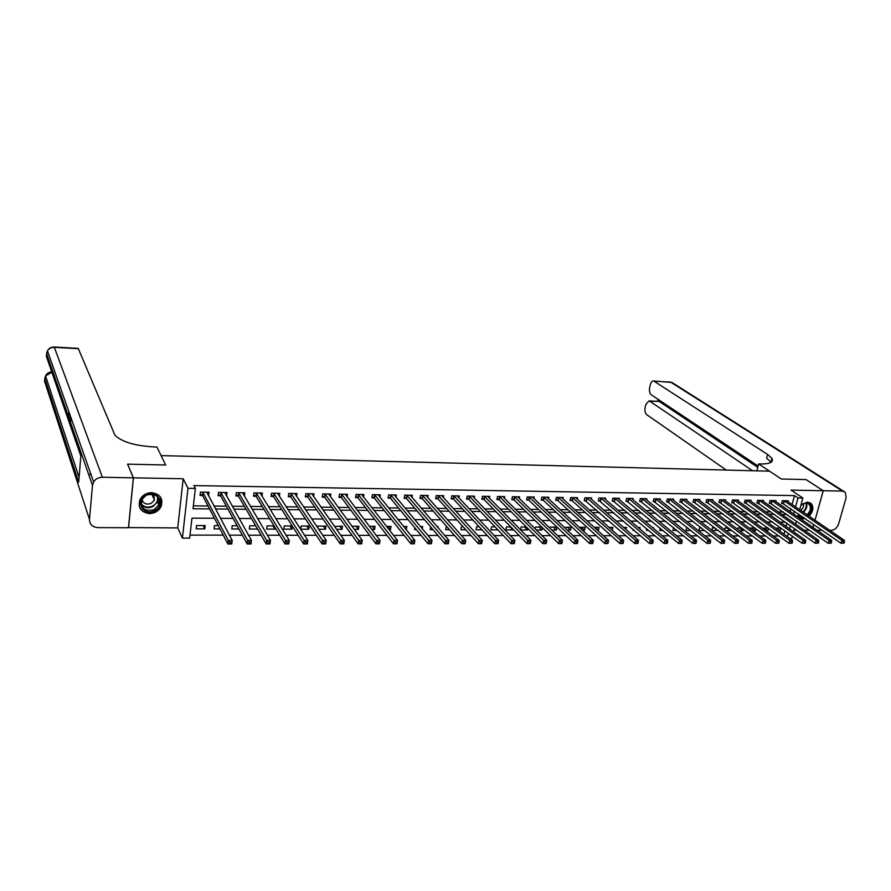 <?xml version="1.0" encoding="UTF-8"?>
<svg xmlns="http://www.w3.org/2000/svg" width="891" height="891" viewBox="0 0 891 891"><rect width="100%" height="100%" fill="white"/><g stroke="black" fill="none" stroke-linecap="round" stroke-linejoin="round"><path stroke-width="1.34" d="M149.488 513.595C154.945 513.339 158.854 510.911 161.193 506.277C163.242 498.526 160.057 493.993 151.637 492.678C146.358 492.857 142.493 495.162 140.032 499.595C137.693 507.58 140.845 512.247 149.488 513.595M798.002 515.778L798.726 516.936L802.858 518.818L805.074 518.484M809.039 516.167C813.082 511.79 813.895 507.681 811.478 503.849L807.491 502.067L800.964 505.008M214.464 518.284L191.955 518.139L189.672 538.119L182.41 538.119L188.001 488.313L195.352 488.435L193.035 508.739L209.563 508.895M128.482 527.572L177.732 527.906L182.41 538.119M794.037 530.201L796.81 530.212M804.306 530.245L809.585 530.268M792.377 536.237L791.754 538.498L789.894 538.498M190.017 535.101L223.262 535.146M229.41 535.157L242.307 535.179M248.522 535.19L261.13 535.201M267.411 535.213L279.741 535.235M286.067 535.246L298.129 535.268M304.522 535.268L316.316 535.291M322.754 535.302L334.281 535.324M340.785 535.324L352.056 535.346M358.605 535.357L369.62 535.368M376.225 535.38L386.995 535.402M393.644 535.413L404.169 535.424M410.874 535.435L421.165 535.458M427.903 535.469L437.96 535.48M444.743 535.491L454.577 535.502M461.404 535.513L471.016 535.536M477.888 535.536L487.266 535.558M494.182 535.569L503.348 535.58M510.298 535.591L519.253 535.602M526.247 535.614L534.99 535.625M542.018 535.636L550.571 535.658M557.632 535.669L565.974 535.68M573.069 535.691L581.222 535.703M588.35 535.714L596.302 535.725M603.463 535.736L611.237 535.747M618.421 535.758L626.005 535.769M633.234 535.781L640.629 535.792M647.88 535.803L655.097 535.814M662.381 535.825L669.431 535.836M676.737 535.847L683.609 535.859M690.937 535.87L697.642 535.881M705.004 535.892L711.541 535.903M718.926 535.914L725.296 535.925M732.703 535.937L738.917 535.948M746.346 535.959L752.405 535.97M759.856 535.981L765.759 535.981M773.232 535.992L778.979 536.003M127.636 464.278L133.416 477.832L128.538 527.728M812.948 527.427L813.773 524.487M829.755 530.334L831.247 530.345C834.7 529.978 837.15 527.884 838.576 524.064L846.16 497.601L845.258 492.266L842.441 491.086L823.273 490.729L815.009 520.255L823.228 490.729L791.063 490.128L802.88 498.036L799.661 509.752M823.273 490.729L806.032 479.581L781.34 479.013L805.987 479.581L823.228 490.729M783.98 534.221L784.893 530.869M786.107 526.425L786.976 523.24M779.335 530.858L780.048 530.858L780.783 528.14L775.549 528.118M768.12 528.085L762.629 528.218M768.499 528.363L767.842 530.813L766.16 530.813M755 528.029L750.3 528.007L750.111 528.719M756.047 528.797L755.523 530.769L752.862 530.769M741.758 527.973L737.804 527.951L737.47 529.243M743.484 529.254L743.094 530.724L739.419 530.713M728.393 527.906L725.196 527.895L724.717 529.789M730.798 529.744L730.553 530.691L725.853 530.668M714.883 527.851L712.477 527.84L711.842 530.379M717.99 530.256L712.154 530.624M701.25 527.784L699.635 527.784L698.945 530.579L704.814 530.602M687.473 527.728L686.683 527.717L685.992 530.535L690.993 530.546M673.596 527.684L672.917 530.49L677.037 530.501M660.242 528.207L659.708 530.446L662.949 530.457M653.315 528.229L653.471 527.572L652.524 527.572M646.766 528.764L646.387 530.39L648.704 530.401M639.76 528.864L640.072 527.517L638.156 527.505M633.167 529.354L632.933 530.345L634.314 530.357M626.072 529.544L626.551 527.45L623.644 527.439M612.24 530.268L612.897 527.394L608.987 527.372M597.382 530.223L598.462 530.234L599.108 527.327L594.163 527.305M582.369 530.178L584.552 530.178L585.187 527.272L579.195 527.238M567.188 530.123L570.496 530.134L571.131 527.205L564.293 527.383M551.841 530.067L556.307 530.078L556.931 527.138L550.07 527.116L549.858 528.14M541.795 527.071L535.669 527.049L535.279 528.953M542.463 527.728L541.984 530.034L536.337 530.011M526.381 527.004L521.124 526.982L520.544 529.833M527.828 528.452L527.517 529.978L520.678 529.956M510.81 526.937L506.433 526.915L505.843 529.911L512.904 529.933L513.049 529.232M495.062 526.859L491.598 526.848L491.008 529.855L497.935 529.878M479.158 526.793L476.607 526.781L476.039 529.8L481.964 529.822M463.075 526.726L461.471 526.715L460.903 529.755L465.826 529.766M446.825 526.648L446.179 526.648L445.623 529.7L449.51 529.711M437.982 527.628L438.16 526.614L437.102 526.603M430.665 526.904L430.186 529.644L433.004 529.655M422.256 528.697L422.635 526.536L420.441 526.525M414.883 527.851L414.582 529.588L416.331 529.599M406.118 529.566L406.942 526.47L403.601 526.458M398.934 528.875L399.469 529.544M389.022 529.499L390.57 529.51L391.082 526.403L386.571 526.381M371.736 529.443L374.554 529.454L375.066 526.325L369.353 526.303M354.25 529.388L358.382 529.399L358.884 526.258L351.945 526.225M336.564 529.321L342.033 529.343L342.523 526.18L334.559 526.458M318.677 529.265L325.516 529.287L325.995 526.113L317.998 526.069L317.731 527.851M309.288 526.035L301.203 526.002L300.746 529.198L308.821 529.232L309.288 526.035M292.203 525.957L284.229 525.924L283.784 529.143L291.947 529.165L292.371 526.202M274.049 525.879L267.077 525.846L266.643 529.076L274.896 529.109L275.096 527.606M255.672 525.79L249.736 525.768L249.313 529.02L257.566 529.054M237.095 525.712L232.206 525.69L231.794 528.964L238.899 528.987M218.295 525.623L214.486 525.612L214.085 528.898L220.01 528.92M205.197 525.567L196.566 525.534L196.187 528.842L204.807 528.864L205.197 525.567M792.077 504.562L794.516 495.608L193.893 485.595L195.352 488.435M193.358 505.843L208.049 505.988M213.951 506.055L226.325 506.188M232.295 506.244L244.412 506.378M250.438 506.433L262.299 506.556M268.38 506.623L279.974 506.745M286.122 506.812L297.471 506.934M303.675 506.99L314.768 507.113M321.027 507.179L331.886 507.291M338.19 507.358L348.804 507.469M355.175 507.536L365.555 507.647M371.97 507.714L382.116 507.814M388.576 507.881L398.511 507.993M405.015 508.059L414.727 508.16M421.287 508.226L430.776 508.327M437.37 508.393L446.658 508.494M453.296 508.561L462.373 508.661M469.056 508.728L477.921 508.817M484.648 508.895L493.313 508.984M500.074 509.051L508.549 509.14M515.343 509.218L523.618 509.296M530.457 509.374L538.543 509.452M545.426 509.529L553.322 509.607M560.239 509.685L567.946 509.763M574.895 509.841L582.424 509.919M589.408 509.986L596.77 510.064M603.775 510.142L610.959 510.22M617.998 510.287L625.014 510.365M632.087 510.432L638.936 510.51M646.031 510.588L652.713 510.654M659.841 510.732L666.357 510.799M673.518 510.866L679.878 510.933M687.061 511.011L693.265 511.078M700.471 511.156L706.518 511.222M713.758 511.289L719.661 511.356M726.911 511.434L732.658 511.49M739.942 511.568L745.544 511.623M752.85 511.701L758.319 511.757M765.636 511.835L770.96 511.891M778.311 511.969L783.49 512.024M790.15 511.612L790.93 508.728M787.945 501.733L788.212 500.775L782.331 500.686L781.596 503.448L783.189 503.471M775.682 501.577L775.95 500.586L770.013 500.508L769.278 503.281L770.882 503.304M763.297 501.421L763.565 500.408L757.584 500.319L756.849 503.103L758.475 503.125M750.801 501.265L751.08 500.23L745.032 500.141L744.308 502.936L745.945 502.958M738.193 501.098L738.461 500.04L732.369 499.951L731.645 502.769L733.304 502.791M725.463 500.942L725.742 499.851L719.594 499.762L718.87 502.591L720.541 502.613M712.611 500.775L712.889 499.662L706.686 499.573L705.973 502.413L707.666 502.435M699.647 500.619L699.925 499.472L693.666 499.383L692.953 502.234L694.657 502.257M686.549 500.452L686.838 499.283L680.512 499.194L679.811 502.056L681.537 502.079M673.34 500.285L673.629 499.083L667.236 498.993L666.546 501.878L668.283 501.9M659.997 500.118L660.287 498.893L653.838 498.793L653.159 501.689L654.907 501.711M646.521 499.962L646.821 498.693L640.306 498.592L639.638 501.51L641.397 501.533M632.922 499.795L633.223 498.492L626.651 498.392L625.983 501.321L627.765 501.343M619.189 499.628L619.49 498.292L612.852 498.192L612.195 501.132L613.999 501.154M605.323 499.461L605.635 498.091L598.93 497.991L598.273 500.942L600.088 500.965M591.323 499.294L591.635 497.88L584.864 497.779L584.218 500.753L586.055 500.775M577.179 499.138L577.491 497.679L570.663 497.579L570.028 500.553L571.877 500.575M562.9 498.971L563.223 497.468L556.318 497.367L555.683 500.363L557.566 500.386M548.477 498.804L548.8 497.256L541.828 497.145L541.216 500.163L543.098 500.185M533.909 498.637L534.244 497.033L527.205 496.933L526.592 499.962L528.497 499.985M519.208 498.47L519.531 496.822L512.425 496.721L511.824 499.762L513.751 499.784M504.339 498.314L504.685 496.599L497.49 496.499L496.9 499.55L498.849 499.584M489.337 498.147L489.671 496.387L482.421 496.276L481.831 499.35L483.802 499.372M474.168 497.991L474.513 496.164L467.185 496.053L466.606 499.138L468.599 499.172M458.854 497.835L459.199 495.931L451.793 495.83L451.225 498.927L453.241 498.96M443.373 497.679L443.729 495.708L436.245 495.596L435.688 498.715L437.726 498.748M427.736 497.523L428.103 495.474L420.541 495.363L419.995 498.503L422.044 498.537M411.943 497.367L412.31 495.24L404.67 495.129L404.135 498.292L406.207 498.314M395.972 497.223L396.35 495.006L388.632 494.895L388.097 498.069L390.202 498.091M379.844 497.078L380.223 494.772L372.416 494.661L371.903 497.846L374.02 497.88M363.539 496.944L363.918 494.538L356.044 494.416L355.531 497.624L357.681 497.657M347.067 496.81L347.457 494.293L339.482 494.171L338.992 497.401L341.153 497.423M330.416 496.688L330.806 494.048L322.754 493.926L322.275 497.167L324.458 497.2M313.576 496.565L313.988 493.803L305.847 493.681L305.379 496.933L307.584 496.966M296.569 496.454L296.981 493.547L288.751 493.425L288.294 496.699L290.533 496.733M279.373 496.365L279.785 493.302L271.477 493.18L271.031 496.465L273.292 496.499M261.987 496.276L262.411 493.046L254.002 492.923L253.579 496.231L255.862 496.265M244.346 496.098L244.847 492.779L236.349 492.656L235.926 495.986L238.231 496.02M226.47 495.864L227.082 492.523L218.484 492.4L218.083 495.741L220.422 495.775M208.394 495.608L209.129 492.255L200.43 492.133L200.041 495.496L202.402 495.53M127.647 464.133L165.67 465.002L161.104 455.613L769.523 471.172L781.34 479.013L758.653 463.955L760.335 463.999C769.869 464.055 773.733 462.184 771.929 458.397L767.585 454.432L653.593 380.936C652.078 380.914 650.976 382.217 650.285 384.834L649.673 387.507C649.093 390.904 649.617 393.332 651.243 394.791L758.107 466.049M177.732 527.906L183.19 478.757L133.416 477.832M183.19 478.757L188.001 488.313M794.516 495.608L798.013 497.958L802.88 498.036M785.394 522.126L780.015 522.093M772.62 522.037L767.095 522.003M759.711 521.948L754.042 521.914M746.68 521.87L740.867 521.825M733.527 521.781L727.557 521.736M720.24 521.692L714.114 521.647M706.83 521.603L700.549 521.558M693.276 521.502L686.85 521.458M679.599 521.413L673.006 521.369M665.789 521.324L659.028 521.28M651.833 521.224L644.906 521.179M637.744 521.135L630.639 521.09M623.511 521.035L616.238 520.99M609.132 520.945L601.681 520.89M594.609 520.845L586.98 520.79M579.941 520.745L572.122 520.689M565.117 520.645L557.109 520.589M550.148 520.544L541.951 520.489M535.012 520.444L526.626 520.389M519.731 520.344L511.133 520.277M504.273 520.233L495.485 520.177M488.669 520.132L479.67 520.066M472.887 520.021L463.688 519.965M456.949 519.921L447.527 519.854M440.833 519.809L431.199 519.743M424.539 519.698L414.683 519.631M408.078 519.587L397.999 519.52M391.439 519.475L381.114 519.408M374.61 519.364L364.063 519.297M357.592 519.253L346.811 519.175M340.395 519.13L329.369 519.063M323.01 519.019L311.727 518.941M305.424 518.896L293.885 518.818M287.637 518.774L275.842 518.696M269.65 518.662L257.599 518.573M251.462 518.54L239.144 518.451M233.063 518.417L220.467 518.328M787.399 536.694L788.323 533.33M789.549 528.875L790.417 525.69M798.503 513.951L797.712 516.858M796.532 521.135L795.685 524.186M794.482 528.563L793.603 531.771M793.614 514.018L794.404 511.122M795.552 506.934L798.013 497.958M215.488 508.95L227.918 509.073M233.91 509.129L246.072 509.24M252.131 509.307L264.037 509.418M270.14 509.474L281.79 509.585M287.96 509.641L299.343 509.752M305.568 509.819L316.717 509.919M322.999 509.986L333.891 510.086M340.228 510.153L350.887 510.253M357.269 510.309L367.693 510.409M374.131 510.476L384.322 510.565M390.804 510.632L400.772 510.732M407.298 510.788L417.044 510.888M423.626 510.944L433.149 511.044M439.775 511.1L449.086 511.189M455.746 511.256L464.857 511.345M471.562 511.412L480.461 511.49M487.21 511.557L495.897 511.646M502.691 511.701L511.189 511.79M518.016 511.857L526.314 511.935M533.174 512.002L541.294 512.08M548.188 512.147L556.107 512.225M563.045 512.292L570.786 512.358M577.747 512.425L585.309 512.503M592.315 512.57L599.688 512.637M606.726 512.704L613.932 512.77M620.994 512.837L628.021 512.904M635.116 512.982L641.988 513.049M649.105 513.116L655.809 513.171M662.96 513.249L669.497 513.305M676.67 513.372L683.052 513.439M690.247 513.506L696.472 513.561M703.701 513.639L709.771 513.695M717.021 513.762L722.935 513.817M730.219 513.895L735.977 513.951M743.283 514.018L748.897 514.074M756.225 514.14L761.694 514.196M769.044 514.263L774.379 514.319M781.741 514.385L786.931 514.43M776.261 528.118L780.048 530.858M203.159 525.556L204.807 528.864M272.924 525.868L274.896 529.109M289.909 525.946L291.947 529.165M306.704 526.024L308.821 529.232M323.333 526.091L325.516 529.287M339.783 526.169L342.033 529.343M356.055 526.247L358.382 529.399M372.171 526.314L374.554 529.454M388.108 526.381L390.57 529.51M403.89 526.458L406.407 529.566M509.986 526.926L512.904 529.933M524.543 526.993L527.517 529.978M538.955 527.06L541.984 530.034M553.233 527.127L556.307 530.078M567.378 527.182L570.496 530.134M581.378 527.249L584.552 530.178M595.244 527.316L598.462 530.234M714.292 527.84L717.89 530.646M726.911 527.906L730.553 530.691M739.419 527.962L743.094 530.724M751.804 528.018L755.523 530.769M764.088 528.062L767.842 530.813M242.541 492.745L270.463 540.403L269.984 543.944L266.197 543.944L238.576 496.309L236.093 494.65M242.909 493.547L244.424 496.109M225.2 493.235L226.67 495.864M207.291 492.912L208.728 495.619M161.895 500.608L161.772 501.811L161.895 500.608M161.549 503.838L161.327 505.965L161.549 503.838M844.067 543.098L844.401 541.928L843.387 541.928L843.042 543.098L844.067 543.098L841.015 543.265L841.85 540.358L783.935 500.709M843.387 541.928L841.85 540.358L844.401 540.358L786.619 500.753M843.042 543.098L841.015 543.265L781.752 502.836M844.401 541.928L844.401 540.358M831.27 543.109L831.604 541.94L830.568 541.94L830.234 543.109L831.27 543.109L828.207 543.287L829.042 540.358L771.628 500.53M830.568 541.94L829.042 540.358L831.615 540.358L774.346 500.564M830.234 543.109L828.207 543.287L769.445 502.658M831.604 541.94L831.615 540.358M818.339 543.12L818.673 541.951L817.626 541.951L817.303 543.12L818.339 543.12L815.276 543.298L816.1 540.369L759.21 500.341M817.626 541.951L816.1 540.369L818.695 540.369L761.95 500.386M817.303 543.12L815.276 543.298L757.016 502.479M818.673 541.951L818.695 540.369M805.286 543.142L805.609 541.962L804.562 541.962L804.239 543.142L805.286 543.142L802.212 543.31L803.036 540.369L746.68 500.163M804.562 541.962L803.036 540.369L805.653 540.369L749.442 500.196M804.239 543.142L802.212 543.31L744.475 502.29M805.609 541.962L805.653 540.369M792.099 543.154L792.422 541.962L791.364 541.973L791.041 543.154L792.099 543.154L789.025 543.332L789.838 540.369L734.028 499.974M791.364 541.973L789.838 540.369L792.489 540.369L736.812 500.018M791.041 543.154L789.025 543.332L731.823 502.112M792.422 541.962L792.489 540.369M800.82 505.531C803.983 502.669 806.89 502.101 809.551 503.849C812.314 507.213 811.701 511.022 807.703 515.254M803.337 517.281L799.684 516.323L798.347 514.519M798.492 514.007L799.706 515.622L802.268 516.546M806.979 514.764C810.543 511.245 811.322 507.848 809.34 504.562L808.839 504.083C806.4 502.479 803.727 502.981 800.809 505.598M800.597 510.387C803.081 508.516 804.038 506.288 803.448 503.727M808.449 515.766C812.481 511.412 813.294 507.335 810.888 503.515L809.808 502.58M799.149 517.404L804.473 518.072M154.499 510.565C143.139 516.657 134.296 500.129 146.191 494.783C157.696 488.747 166.283 505.308 154.499 510.565M146.38 495.084L141.803 499.595C140.422 508.382 144.509 511.757 154.076 509.685L158.743 504.941C159.923 496.32 155.802 493.035 146.38 495.084M141.936 499.328C143.262 503.627 146.324 504.974 151.158 503.393L154.444 500.063L153.742 494.427M139.208 505.943C142.148 512.514 147.449 514.441 155.112 511.724L160.926 505.798L160.458 497.111M756.849 470.849L758.653 463.955M771.216 461.115L771.907 461.56M822.226 530.312L817.092 530.29M812.993 527.45L813.817 524.509M752.572 470.738L649.773 401.206L648.982 400.894L645.752 404.703L645.151 407.343C644.572 410.718 645.084 413.146 646.699 414.638L726.254 470.069M658.505 401.373L649.773 401.206M757.773 467.341L659.563 401.685M771.06 462.295L766.616 458.119L767.585 454.432M71.948 420.441L71.893 421.075M90.314 472.598L90.136 474.58M133.338 477.832L127.569 464.133L165.67 465.002L156.927 447.026L154.421 446.959C134.775 445.812 121.599 441.858 114.894 435.109L78.352 348.682L54.351 347.323L102.365 477.253L133.338 477.832L128.46 527.728L97.854 527.617C92.408 527.116 89.623 524.398 89.49 519.486L92.464 485.361L46.588 353.604L46.388 356.389L80.858 456.092L78.686 482.154L44.784 378.508L44.583 381.248L89.49 519.486M102.365 477.253C98.533 477.331 95.615 478.89 93.6 481.942L92.464 485.361M71.091 417.99L70.846 421.042M70.244 415.585L69.999 418.625M69.932 417.422L70.111 415.228M68.718 414.95L68.796 411.508M69.253 412.767L68.852 415.362M69.019 413.19L69.13 412.433M68.919 411.842L69.086 412.733M778.79 543.165L779.113 541.973L778.043 541.973L777.709 543.165L778.79 543.165L775.693 543.343L776.507 540.369L721.264 499.784M778.043 541.973L776.507 540.369L779.18 540.369L724.071 499.829M777.709 543.165L775.693 543.343L719.037 501.923M779.113 541.973L779.18 540.369M765.336 543.187L765.659 541.984L764.578 541.984L764.255 543.187L765.336 543.187L762.239 543.365L763.041 540.369L708.367 499.595M764.578 541.984L763.041 540.369L765.748 540.369L711.218 499.639M764.255 543.187L762.239 543.365L706.151 501.733M765.659 541.984L765.748 540.369M751.759 543.198L752.071 541.995L750.979 541.995L750.668 543.198L751.759 543.198L748.652 543.376L749.454 540.369L695.359 499.405M750.979 541.995L749.454 540.369L752.182 540.369L698.232 499.45M750.668 543.198L748.652 543.376L693.131 501.544M752.071 541.995L752.182 540.369M738.038 543.209L738.349 542.006L737.247 542.006L736.935 543.209L738.038 543.209L734.93 543.399L735.71 540.369L682.228 499.216M737.247 542.006L735.71 540.369L738.472 540.369L685.123 499.261M736.935 543.209L734.93 543.399L679.989 501.355M738.349 542.006L738.472 540.369M724.171 543.232L724.483 542.018L723.369 542.018L723.058 543.232L724.171 543.232L721.064 543.41L721.844 540.369L668.974 499.016M723.369 542.018L721.844 540.369L724.628 540.369L671.892 499.06M723.058 543.232L721.064 543.41L666.724 501.154M724.483 542.018L724.628 540.369M710.172 543.243L710.483 542.018L709.359 542.018L709.047 543.243L710.172 543.243L707.053 543.421L707.822 540.369L655.587 498.826M709.359 542.018L707.822 540.369L710.639 540.369L658.538 498.871M709.047 543.243L707.053 543.421L653.326 500.965M710.483 542.018L710.639 540.369M696.027 543.265L696.339 542.029L695.203 542.029L694.891 543.265L695.748 543.443L692.897 543.443L693.666 540.369L642.077 498.626M695.203 542.029L693.666 540.369L696.506 540.369L645.062 498.67M694.891 543.265L692.897 543.443L639.805 500.764M696.339 542.029L696.506 540.369M681.738 543.276L682.038 542.04L680.891 542.04L680.59 543.276L681.47 543.454L678.608 543.465L679.365 540.38L628.433 498.425M680.891 542.04L679.365 540.38L682.239 540.38L631.441 498.47M680.59 543.276L678.608 543.465L626.15 500.564M682.038 542.04L682.239 540.38M667.303 543.287L667.604 542.051L666.435 542.051L666.134 543.298L667.058 543.477L664.163 543.477L664.909 540.38L614.656 498.225M666.435 542.051L664.909 540.38L667.805 540.38L617.697 498.269M666.134 543.298L664.163 543.477L612.373 500.363M667.604 542.051L667.805 540.38M652.713 543.31L653.014 542.062L651.833 542.062L651.533 543.31L652.49 543.488L649.561 543.499L650.307 540.38L600.746 498.013M651.833 542.062L650.307 540.38L653.237 540.38L603.82 498.058M651.533 543.31L649.561 543.499L598.451 500.152M653.014 542.062L653.237 540.38M637.967 543.321L638.268 542.073L637.076 542.073L636.787 543.321L637.778 543.51L634.815 543.51L635.55 540.38L586.701 497.813M637.076 542.073L635.55 540.38L638.513 540.38L589.797 497.857M636.787 543.321L634.815 543.51L584.396 499.94M638.268 542.073L638.513 540.38M623.076 543.343L623.366 542.084L622.163 542.084L621.873 543.343L622.898 543.521L619.913 543.532L620.637 540.38L572.512 497.601M622.163 542.084L620.637 540.38L623.633 540.38L575.642 497.646M621.873 543.343L619.913 543.532L572.3 500.842L570.195 499.74M623.366 542.084L623.633 540.38M608.018 543.354L608.308 542.096L607.094 542.096L606.804 543.354L607.874 543.543L604.844 543.543L605.568 540.38L558.189 497.39M607.094 542.096L605.568 540.38L608.586 540.38L561.352 497.434M606.804 543.354L604.844 543.543L557.989 500.642L555.861 499.528M608.308 542.096L608.586 540.38M592.805 543.376L593.083 542.107L591.858 542.107L591.579 543.376L592.682 543.566L589.63 543.566L590.332 540.38L543.722 497.178M591.858 542.107L590.332 540.38L593.395 540.38L546.918 497.223M591.579 543.376L589.63 543.566L543.521 500.441L541.383 499.305M593.083 542.107L593.395 540.38M577.424 543.387L577.702 542.107L576.466 542.118L576.187 543.399L577.335 543.577L574.238 543.588L574.94 540.38L529.109 496.966M576.466 542.118L574.94 540.38L578.025 540.38L532.339 497.011M576.187 543.399L574.238 543.588L528.92 500.252L526.759 499.094M577.702 542.107L578.025 540.38M561.887 543.41L562.154 542.118L560.907 542.118L560.628 543.41L561.82 543.599L558.69 543.599L559.381 540.38L514.352 496.744M560.907 542.118L559.381 540.38L562.499 540.38L517.604 496.788M560.628 543.41L558.69 543.599L514.163 500.051L511.991 498.871M562.154 542.118L562.499 540.38M545.181 542.129L544.902 543.432L546.172 543.432L546.439 542.129L545.181 542.129L543.655 540.38L546.807 540.38L546.127 543.621L542.975 543.621L543.655 540.38L499.45 496.532M502.736 496.577L546.807 540.38L546.439 542.129M544.902 543.432L542.975 543.621L499.261 499.84L497.078 498.648M529.276 542.14L529.009 543.443L530.29 543.443L530.557 542.14L529.276 542.14L527.75 540.391L530.947 540.391L530.279 543.633L527.082 543.644L527.75 540.391L484.392 496.309M487.711 496.354L530.947 540.391L530.557 542.14M529.009 543.443L527.082 543.644L484.203 499.639L482.009 498.425M513.205 542.151L512.938 543.465L514.23 543.465L514.497 542.151L513.205 542.151L511.679 540.391L514.909 540.391L514.252 543.655L511.022 543.655L511.679 540.391L469.178 496.087M472.531 496.131L514.909 540.391L514.497 542.151M512.938 543.465L511.022 543.655L469 499.439L466.784 498.192M496.955 542.162L496.699 543.488L498.002 543.477L498.258 542.162L496.955 542.162L495.429 540.391L498.693 540.391L498.047 543.677L494.783 543.677L495.429 540.391L453.809 495.853M457.194 495.908L498.693 540.391L498.258 542.162M496.699 543.488L494.783 543.677L453.642 499.227L451.403 497.958M480.527 542.173L480.271 543.499L481.585 543.499L481.842 542.173L480.527 542.173L479.002 540.391L482.298 540.391L481.663 543.688L478.367 543.699L479.002 540.391L438.283 495.63M441.702 495.674L482.298 540.391L481.842 542.173M480.271 543.499L478.367 543.699L438.116 499.016L435.866 497.724M463.91 542.185L463.654 543.521L464.991 543.521L465.247 542.185L463.91 542.185L462.384 540.391L465.726 540.391L465.102 543.71L461.772 543.722L462.384 540.391L422.59 495.396M426.054 495.452L465.726 540.391L465.247 542.185M463.654 543.521L461.772 543.722L422.434 498.804L420.173 497.49M447.115 542.196L446.87 543.543L448.218 543.532L448.463 542.196L447.115 542.196L445.589 540.391L448.964 540.391L448.351 543.733L444.977 543.733L445.589 540.391L406.741 495.162M410.239 495.218L448.964 540.391L448.463 542.196M446.87 543.543L444.977 543.733L406.586 498.581L404.302 497.245M430.119 542.207L429.885 543.555L431.244 543.555L431.489 542.207L430.119 542.207L428.604 540.391L432.024 540.391L431.422 543.755L428.003 543.755L428.604 540.391L390.726 494.928M394.256 494.984L432.024 540.391L431.489 542.207M429.885 543.555L428.003 543.755L390.581 498.37L388.276 497.011M412.945 542.218L412.711 543.577L414.092 543.577L414.326 542.218L412.945 542.218L411.43 540.391L414.883 540.391L414.293 543.777L410.84 543.777L411.43 540.391L374.543 494.694M378.107 494.739L414.883 540.391L414.326 542.218M412.711 543.577L410.84 543.777L374.398 498.147L372.082 496.755M395.571 542.24L395.337 543.599L396.729 543.599L396.963 542.229L395.571 542.24L394.056 540.391L397.542 540.391L396.963 543.788L393.477 543.8L394.056 540.391L358.182 494.449M361.824 494.75L397.542 540.391L396.963 542.229M395.337 543.599L393.477 543.8L358.048 497.924L355.709 496.51M377.996 542.251L377.762 543.61L379.176 543.61L379.399 542.24L377.996 542.251L376.481 540.403L380.012 540.403L379.443 543.811L375.924 543.822L376.481 540.403L341.654 494.204M345.296 494.26L380.012 540.403L379.399 542.24M377.762 543.61L375.924 543.822L341.52 497.701L339.17 496.254M360.209 542.263L359.997 543.633L361.423 543.633L361.646 542.263L360.209 542.263L358.705 540.403L362.281 540.403L361.724 543.833L358.16 543.844L358.705 540.403L324.948 493.959M328.634 494.015L362.281 540.403L361.646 542.263M359.997 543.633L358.16 543.844L324.825 497.479L322.453 495.997M342.233 542.274L342.021 543.655L343.458 543.655L343.681 542.274L342.233 542.274L340.73 540.403L344.338 540.403L343.803 543.855L340.195 543.855L340.73 540.403L308.052 493.714M311.783 493.77L344.338 540.403L343.681 542.274M342.021 543.655L340.195 543.855L307.941 497.245L305.546 495.741M324.034 542.285L323.834 543.677L325.293 543.677L325.505 542.285L324.034 542.285L322.542 540.403L326.195 540.403L325.672 543.878L322.019 543.878L322.542 540.403L290.989 493.458M294.754 493.514L326.195 540.403L325.505 542.285M323.834 543.677L322.019 543.878L290.878 497L288.472 495.474M277.792 493.915L277.881 493.269M305.635 542.296L305.435 543.699L306.916 543.699L307.117 542.296L305.635 542.296L304.143 540.403L307.84 540.403L307.328 543.9L303.631 543.9L304.143 540.403L273.726 493.213M277.535 493.269L307.84 540.403L307.117 542.296M305.435 543.699L303.631 543.9L273.637 496.777L271.198 495.207M260.439 493.781L260.54 493.013M287.013 542.307L286.813 543.722L288.316 543.71L288.506 542.307L287.013 542.307L285.521 540.403L289.263 540.403L288.762 543.922L285.031 543.922L285.521 540.403L256.285 492.957M260.139 493.013L289.263 540.403L288.506 542.307M286.813 543.722L285.031 543.922L256.185 496.521L253.746 494.928M242.898 493.647L243.009 492.756M267.979 543.744L269.494 543.733L269.683 542.318L268.169 542.318L267.979 543.744L266.197 543.944L266.676 540.403L238.654 492.69M268.169 542.318L266.676 540.403L270.463 540.403L269.683 542.318M225.167 493.525L225.289 492.5M249.101 542.329L248.923 543.755L250.449 543.755L250.638 542.329L249.101 542.329L247.62 540.414L251.451 540.403L250.984 543.967L247.152 543.967L247.62 540.414L220.823 492.433M224.755 492.489L251.451 540.403L250.638 542.329M248.923 543.755L247.152 543.967L220.756 496.064L218.25 494.371M207.235 493.425L207.369 492.233M229.811 542.352L229.633 543.777L231.181 543.777L231.359 542.341L229.811 542.352L228.33 540.414L232.206 540.414L231.749 543.989L227.873 543.989L228.33 540.414L202.792 492.166M206.779 492.222L232.206 540.414L231.359 542.341M229.633 543.777L227.873 543.989L202.736 495.819L200.208 494.082M231.181 543.777L231.749 543.989M784.403 500.942L783.646 503.705M784.069 500.764L783.323 503.526M772.096 500.764L771.35 503.538M771.762 500.586L771.027 503.359M759.667 500.586L758.932 503.37M759.344 500.408L758.609 503.192M747.137 500.408L746.402 503.203M746.814 500.219L746.079 503.025M734.485 500.219L733.761 503.025M734.162 500.04L733.438 502.847M806.388 503.148C807.491 506.366 806.5 509.429 803.415 512.325M802.925 511.98C805.921 509.229 806.912 506.277 805.898 503.137M157.963 497.301L157.417 501.956L152.773 506.678C147.995 508.605 144.108 507.814 141.101 504.317M141.012 503.526C143.863 507.191 147.694 508.07 152.517 506.155C156.526 503.883 158.175 500.731 157.451 496.688M842.441 491.086L670.678 382.139L654.35 381.214M658.416 399.58L658.015 401.34M669.664 381.849L673.206 383.253L843.732 491.309M45.976 377.194L44.784 378.508L45.552 375.935L51.867 372.249M47.958 352.301L46.588 353.604L47.446 350.865C49.016 348.448 51.31 347.267 54.351 347.323L54.061 347.011M721.71 500.029L720.997 502.858M721.398 499.851L720.674 502.669M708.824 499.84L708.111 502.68M708.512 499.662L707.799 502.502M695.815 499.651L695.114 502.502M695.492 499.472L694.791 502.324M682.673 499.461L681.983 502.324M682.361 499.272L681.671 502.145M669.419 499.272L668.729 502.145M669.108 499.083L668.417 501.956M656.032 499.071L655.353 501.967M655.72 498.882L655.041 501.778M642.511 498.871L641.843 501.778M642.211 498.682L641.531 501.6M628.868 498.67L628.2 501.6M628.567 498.492L627.899 501.41M615.091 498.47L614.434 501.41M614.79 498.281L614.133 501.221M601.18 498.269L600.523 501.221M600.879 498.08L600.222 501.032M587.136 498.069L586.478 501.032M586.835 497.88L586.189 500.842M572.946 497.857L572.3 500.842M572.646 497.668L572.011 500.642M558.612 497.646L557.989 500.642M558.323 497.456L557.688 500.452M544.145 497.434L543.521 500.441M543.855 497.245L543.232 500.252M529.532 497.223L528.92 500.252M529.243 497.033L528.63 500.051M514.764 497.011L514.163 500.051M514.486 496.81L513.873 499.851M499.851 496.788L499.261 499.84M499.573 496.599L498.982 499.651M484.793 496.565L484.203 499.639M484.515 496.376L483.924 499.439M469.579 496.343L469 499.439M469.301 496.153L468.722 499.238M454.21 496.12L453.642 499.227M453.931 495.919L453.363 499.027M438.673 495.897L438.116 499.016M438.405 495.697L437.849 498.815M422.98 495.663L422.434 498.804M422.713 495.463L422.167 498.604M407.131 495.429L406.586 498.581M406.864 495.229L406.329 498.381M391.104 495.196L390.581 498.37M390.848 494.995L390.314 498.169M374.911 494.962L374.398 498.147M374.654 494.761L374.142 497.946M358.55 494.728L358.048 497.924M358.305 494.516L357.792 497.724M342.021 494.483L341.52 497.701M341.765 494.282L341.275 497.501M325.304 494.238L324.825 497.479M325.059 494.026L324.58 497.267M308.42 493.993L307.941 497.245L308.409 493.993M308.175 493.781L307.707 497.033M291.346 493.737L290.878 497.011L291.335 493.737M291.101 493.536L290.644 496.81M274.083 493.491L273.637 496.777L274.072 493.469M273.849 493.28L273.403 496.565M256.185 496.521L256.619 493.213L256.196 496.543M256.408 493.024L255.973 496.332M238.988 492.979L238.576 496.309L238.966 492.946M238.766 492.768L238.354 496.087M221.157 492.712L220.756 496.064M220.935 492.5L220.534 495.853M203.126 492.456L202.736 495.819M202.903 492.233L202.513 495.608M811.478 503.849L810.732 503.337M807.569 503.382L809.34 504.562M159.411 502.401L158.052 499.372M157.919 497.234L157.417 501.956L158.743 504.941M154.444 500.063L151.804 494.06M770.949 462.106L771.929 458.397M658.761 401.384L648.982 400.894M672.17 382.517L653.593 380.936M658.059 399.346L657.603 401.329M79.076 477.42L45.552 375.935C46.844 373.44 48.916 372.093 51.756 371.903M78.118 348.37L54.139 347.011C51.132 346.989 48.894 348.27 47.446 350.865L93.6 481.942M221.135 492.678L220.723 496.02M203.092 492.4L202.703 495.775"/></g></svg>
